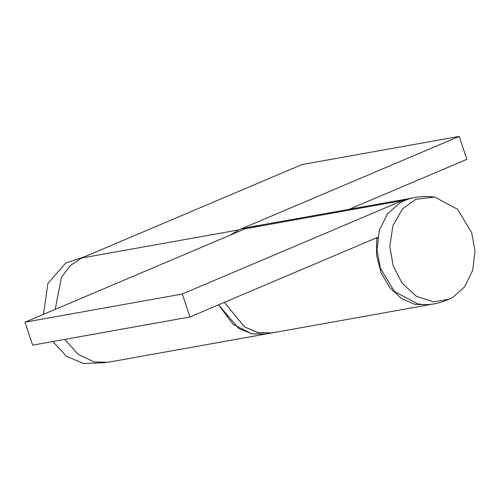 <?xml version="1.0" encoding="UTF-8"?>
<svg xmlns="http://www.w3.org/2000/svg" width="500" height="500" viewBox="0 0 500 500"><rect width="100%" height="100%" fill="white"/><g stroke="black" fill="none" stroke-linecap="round" stroke-linejoin="round"><path stroke-width="0.75" d="M349.338 209.206L466.856 159.35L459.219 136.4L301.925 164.569L81.6 258.038L70.412 265.444L61.388 277.581L55.219 309.369M429.119 304.775L271.819 332.944L257.469 332.512L244.375 326.812L224.394 302.35L244.475 326.875L258.25 332.688L271.819 332.944L265.4 334.094L251.675 333.806L233.044 324.269L218.569 304.825L238.656 328.413L252.15 333.906L265.4 334.094L108.1 362.262L94.375 361.975L78.344 354.519L64.713 339.394M459.219 136.4L238.9 229.869L81.6 258.038M260.5 226L252.756 226.506L241.375 228.931L238.9 229.869L230.106 235.175L238.9 229.869M412.925 197.944L252.756 226.506L247.8 227.781M271.819 332.944L274.406 332.375M393.181 265.906L402.056 283.131L416.431 296.363L433.438 301.85L449.05 299.225L452.638 297.456L464.6 286.837L472.738 270.256L475 250.819L471.675 232.606L457.544 209.275L434.663 197.037L415.806 199.281L402.525 208.919L392.919 225.694L389.812 246.344L393.181 265.906M399.594 203.231L387.413 213.975L379.275 230.556L377.013 249.994L380.337 268.206L394.475 291.531L417.6 303.812M52.831 341.525L66.4 356.256L83.737 363.6M65.731 263.019L47.894 283.463L43.494 314.344M377.775 237.281L189.938 316.969L182.3 294.019L402.619 200.55L410.056 198.337M375.569 238.219L376.756 238.006L376.544 255.125L381.106 272.8L390.075 288.05L401.675 298.644L414.769 304.344L429.1 304.775L431.938 304.144M376.756 238.006L377.619 238.281M189.938 316.969L32.638 345.138L25 322.188L245.319 228.719L402.619 200.55M252.756 226.506L245.319 228.719M25 322.188L182.3 294.019M399.369 203.356C408.625 197.581 420.394 195.475 434.663 197.037M417.356 303.775C428.038 305.975 439.8 303.869 452.644 297.456M65.506 263.144L84.987 256.6M83.494 363.556L105.219 362.65"/></g></svg>
